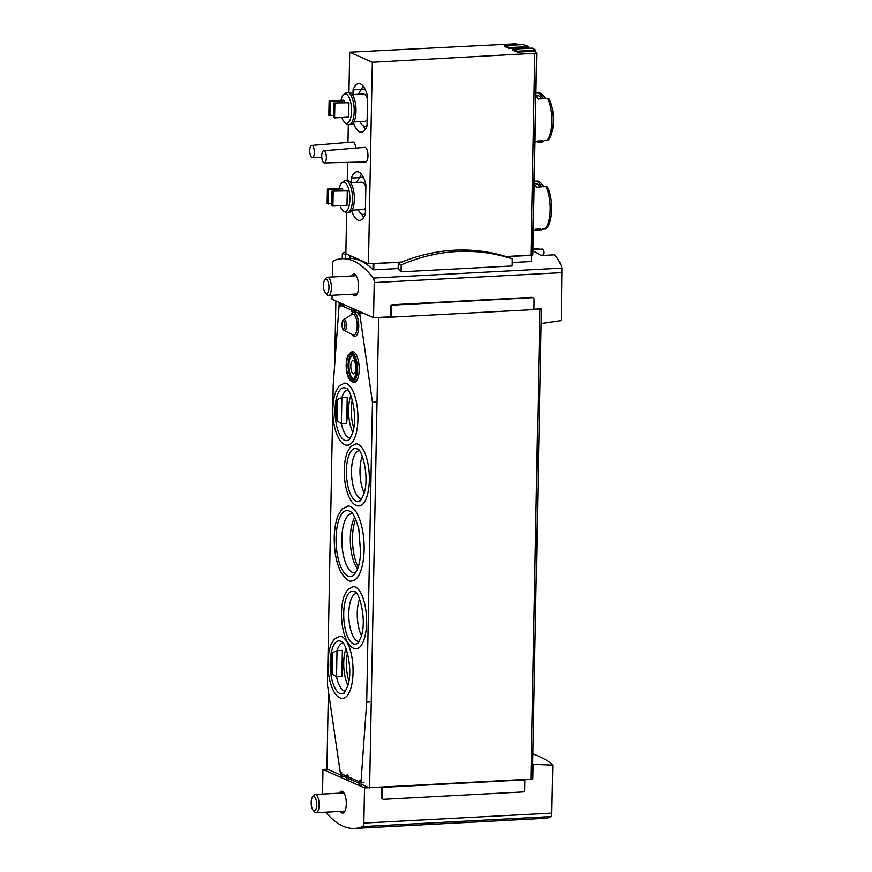 <?xml version="1.0" encoding="UTF-8"?>
<svg xmlns="http://www.w3.org/2000/svg" width="872" height="872" viewBox="0 0 872 872"><rect width="100%" height="100%" fill="white"/><g stroke="black" fill="none" stroke-linecap="round" stroke-linejoin="round"><path stroke-width="1.31" d="M532.171 778.892L532.803 779.034L533.086 764.363L552.772 765.115C549.556 761.539 542.907 757.779 532.836 753.822M532.868 251.016A164.503 61.879 87 0 1 540.902 255.55L554.309 254.831C557.786 258.112 560.325 262.537 561.917 268.118L561.328 320.58L541.545 323.468L541.381 308.819L532.356 779.067L364.529 787.939L363.853 823.059A4.262 1.602 87 0 1 362.665 826.558A164.503 61.879 87 0 1 354.642 828.4L547.093 818.219L551.387 816.574L551.823 814.622L552.793 765.158M540.433 255.202L543.594 255.038C544.444 252.52 544.161 250.624 542.744 249.348L532.923 248.629M535.615 51.71L535.648 50.249L517.336 51.219L512.725 49.17L512.703 50.064L517.325 52.124L535.059 51.186A91.386 15.958 -178.9 0 1 536.662 53.17L372.333 62.261L349.716 52.189L515.646 43.818A91.386 15.958 -178.9 0 1 519.614 44.777M528.868 47.742L528.89 46.587L509.259 47.622L504.648 45.573L504.626 46.467L509.248 48.527L528.301 47.513A91.386 15.958 -178.9 0 1 530.067 48.254M382.993 799.177L382.187 798.817A1.831 1.668 -66 0 1 381.238 797.237L382.045 797.597L382.241 787.405L524.868 779.862L524.672 790.054A1.831 1.668 -66 0 1 522.949 791.939L383.702 799.308A1.831 1.668 -66 0 1 382.045 797.597M381.435 787.329L381.238 797.237M332.439 276.98L332.679 264.074A4.262 1.602 87 0 1 333.867 260.586A164.503 61.879 87 0 1 341.889 258.733A164.503 61.879 87 0 1 373.205 278.092A4.262 1.602 87 0 1 374.23 282.572L373.554 317.702L332.003 299.205L332.079 295.303M533.152 297.843A1.831 1.668 -66 0 1 534.1 299.423L533.904 309.615L391.277 317.157L391.474 306.966A1.831 1.668 -66 0 1 393.196 305.08L532.443 297.712A1.831 1.668 -66 0 1 533.152 297.843L532.334 297.483A1.831 1.668 -66 0 0 531.626 297.352L392.389 304.72A1.831 1.668 -66 0 0 390.667 306.606L390.471 316.798L373.554 317.702M530.841 779.426L539.866 309.189L541.381 308.819L533.904 309.211M322.509 794.054L322.978 769.442L364.529 787.939M340.374 774.936L327.49 769.202L322.978 769.442M536.662 53.257L532.345 255.016A91.386 15.958 -178.9 0 1 532.389 255.147L531.626 255.333L531.517 261.491L512.191 262.516M398.177 268.543L373.761 269.84L372.976 269.644L373.085 263.606L368.464 263.791L372.333 62.261M350.468 258.319L350.141 258.352A164.503 61.879 87 0 1 372.976 269.644M542.744 249.076L532.901 249.599M341.889 258.733L344.146 258.613A164.503 61.879 87 0 1 345.225 258.592L345.301 254.58A176.689 160.775 -66 0 1 346.555 254.046M350.195 255.66L350.141 258.352L345.225 258.592M512.126 265.971L401.076 271.846A164.503 61.879 -93 0 0 398.177 268.729L398.275 263.562A176.689 160.775 -66 0 1 509.335 257.6L512.267 258.908L512.126 265.971M327.49 769.202L326.913 768.941L328.406 691.256M390.471 316.798L391.277 317.157M531.626 255.333L506.436 256.673M401.447 262.221L373.085 263.606M535.899 93.195A24.678 9.287 87 0 1 536.803 93.021A24.678 9.287 87 0 1 538.569 93.369A24.678 9.287 87 0 1 543.18 98.71L538.111 98.983A24.678 9.287 -93 0 0 535.855 95.506M547.616 98.471A2.442 1.711 -26.5 0 1 549.295 99.255C555.028 110.232 554.777 133.83 548.128 139.967A2.442 2.136 -135.7 0 1 546.809 140.555A24.678 9.287 -93 0 0 547.616 98.471L545.044 98.612A24.678 9.287 -93 0 0 542.537 94.852A24.678 9.287 -93 0 0 540.433 93.271A24.678 9.287 -93 0 0 538.656 92.923L536.803 93.021M534.961 142.485A24.678 9.287 -93 0 0 537.294 141.057L542.373 140.784A24.678 9.287 87 0 1 539.408 142.31L541.261 142.212A24.678 9.287 -93 0 0 544.237 140.686L546.809 140.555M539.408 142.31A24.678 9.287 87 0 1 536.814 141.504M534.209 181.365A24.678 9.287 87 0 1 535.103 181.191A24.678 9.287 87 0 1 536.88 181.54A24.678 9.287 87 0 1 541.49 186.881L536.411 187.153A24.678 9.287 -93 0 0 534.165 183.676L535.234 183.632A22.236 8.36 -93 0 1 539.964 186.957M545.916 186.641A2.442 1.711 -26.5 0 1 547.594 187.425C553.339 198.402 553.077 222 546.439 228.137A2.442 2.136 -135.7 0 1 545.109 228.726A24.678 9.287 -93 0 0 545.916 186.641L543.343 186.782A24.678 9.287 -93 0 0 540.836 183.022A24.678 9.287 -93 0 0 538.733 181.441A24.678 9.287 -93 0 0 536.967 181.093L535.103 181.191M533.261 230.655A24.678 9.287 -93 0 0 535.604 229.227L540.684 228.955A24.678 9.287 87 0 1 537.708 230.481L539.572 230.382A24.678 9.287 -93 0 0 542.537 228.856L545.109 228.726M537.708 230.481A24.678 9.287 87 0 1 535.125 229.674M344.331 102.416L344.364 100.683L343.208 100.171L329.115 100.923L328.842 115.311L333.486 115.649M341.889 117.502A14.813 5.57 -93 0 0 345.41 123.105A14.813 5.57 -93 0 0 351.558 111.496A14.813 5.57 -93 0 0 346.238 94.078A14.813 5.57 -93 0 0 343.895 94.35A14.813 5.57 -93 0 0 340.974 100.291M348.974 102.743L333.736 102.972L333.453 117.371L334.608 117.884L348.702 117.142L348.974 102.743L333.736 102.972M342.642 190.587L342.674 188.853L341.519 188.341L327.425 189.093L327.142 203.481L331.796 203.819M340.189 205.672A14.813 5.57 -93 0 0 343.721 211.275A14.813 5.57 -93 0 0 349.868 199.666A14.813 5.57 -93 0 0 344.538 182.248A14.813 5.57 -93 0 0 342.195 182.52A14.813 5.57 -93 0 0 339.284 188.461M347.285 190.914L332.036 191.142L331.763 205.541L332.919 206.054L347.012 205.312L347.285 190.914L332.036 191.142M324.351 162.933L365.564 161.974A7.314 2.747 -93 0 0 367.973 155.26A7.314 2.747 -93 0 0 365.346 147.466A7.314 2.747 -93 0 0 364.79 147.368L323.708 150.758A6.093 2.289 -93 0 0 321.746 155.815A6.093 2.289 -93 0 0 324.351 162.933A6.093 2.289 -93 0 0 326.357 157.331A6.093 2.289 -93 0 0 324.166 150.845A6.093 2.289 -93 0 0 323.708 150.758M355.863 148.109A7.314 2.747 -93 0 0 353.334 142.125A7.314 2.747 -93 0 0 352.789 142.027L311.696 145.417A6.093 2.289 -93 0 0 309.745 150.475A6.093 2.289 -93 0 0 312.34 157.581A6.093 2.289 -93 0 0 314.356 151.99A6.093 2.289 -93 0 0 312.165 145.504A6.093 2.289 -93 0 0 311.696 145.417M349.716 52.189L348.942 92.334M348.32 124.609L347.983 142.419M347.601 162.388L347.252 180.504M346.631 212.779L345.846 253.73L368.464 263.791M351.274 182.728L351.372 178.062A24.372 9.167 -93 0 1 357.073 171.74A24.372 9.167 -93 0 1 365.913 184.537L365.346 214.109A24.372 9.167 -93 0 1 359.646 220.42A24.372 9.167 -93 0 1 351.721 210.839M352.975 94.558L353.062 89.892A24.372 9.167 -93 0 1 358.763 83.57A24.372 9.167 -93 0 1 367.603 96.367L367.036 125.939A24.372 9.167 -93 0 1 361.335 132.25A24.372 9.167 -93 0 1 353.422 122.669M532.345 255.016L505.956 256.521M401.927 262.025L372.976 263.562M359.82 177.844L359.82 177.615A24.372 9.167 87 0 1 361.444 174.269M359.82 177.615L351.372 178.062M363.722 217.444A24.372 9.167 87 0 1 361.618 214M361.509 89.674L361.52 89.445A24.372 9.167 87 0 1 363.134 86.099M361.52 89.445L353.062 89.892M365.423 129.274A24.372 9.167 87 0 1 363.319 125.83M363.853 178.389A18.585 6.987 -93 0 0 362.654 177.583A18.585 6.987 -93 0 0 361.324 177.321A18.585 6.987 -93 0 0 356.866 182.433M358.316 209.814A18.585 6.987 -93 0 0 363.286 214.425A18.585 6.987 -93 0 0 365.357 213.444M365.858 187.088A13.712 5.156 -93 0 0 362.556 182.379A13.712 5.156 -93 0 0 361.575 182.183L350.686 182.76M352.135 210.141L363.025 209.563A13.712 5.156 -93 0 0 365.466 207.656M343.721 211.275L345.813 212.463A16.143 6.071 -93 0 0 347.252 212.833L349.062 212.746A16.143 6.071 -93 0 0 354.326 197.824A16.143 6.071 -93 0 0 348.517 180.722A16.143 6.071 -93 0 0 347.35 180.493L345.552 180.591A16.143 6.071 -93 0 0 344.157 181.114L342.195 182.52M347.252 212.833A16.143 6.071 -93 0 0 352.528 197.922A16.143 6.071 -93 0 0 346.707 180.82A16.143 6.071 -93 0 0 345.552 180.591M365.553 90.219A18.585 6.987 -93 0 0 364.343 89.413A18.585 6.987 -93 0 0 363.014 89.151A18.585 6.987 -93 0 0 358.555 94.263M360.005 121.644A18.585 6.987 -93 0 0 364.976 126.255A18.585 6.987 -93 0 0 367.047 125.274M367.559 98.918A13.712 5.156 -93 0 0 364.256 94.209A13.712 5.156 -93 0 0 363.275 94.013L352.386 94.59M353.825 121.971L364.714 121.393A13.712 5.156 -93 0 0 367.156 119.486M345.41 123.105L347.503 124.293A16.143 6.071 -93 0 0 348.953 124.663L350.751 124.576A16.143 6.071 -93 0 0 356.016 109.654A16.143 6.071 -93 0 0 350.206 92.552A16.143 6.071 -93 0 0 349.051 92.323L347.241 92.421A16.143 6.071 -93 0 0 345.846 92.944L343.895 94.35M348.953 124.663A16.143 6.071 -93 0 0 354.217 109.752A16.143 6.071 -93 0 0 348.408 92.65A16.143 6.071 -93 0 0 347.241 92.421M328.297 204.004L328.581 189.606L342.674 188.853M328.581 189.606L327.425 189.093M332.919 206.054L333.191 191.655M329.998 115.834L330.27 101.435L344.364 100.683M330.27 101.435L329.115 100.923M334.608 117.884L334.881 103.485M541.654 98.787A22.236 8.36 -93 0 0 536.923 95.462L535.866 95.517M509.248 48.527L509.259 47.622M504.648 45.573L522.949 44.603A91.996 16.067 -178.9 0 1 528.89 46.587M517.325 52.124L517.336 51.219M512.725 49.17L532.345 48.134A91.996 16.067 -178.9 0 1 535.648 50.249M352.604 294.213A10.965 4.12 -93 0 0 354.98 295.924A10.965 4.12 -93 0 0 358.555 285.787A10.965 4.12 -93 0 0 354.599 274.179A10.965 4.12 -93 0 0 353.814 274.015A10.965 4.12 -93 0 0 351.634 275.966M539.866 309.189L533.904 309.505M391.048 317.059L378.067 317.463M369.608 787.961L378.644 317.713M334.685 364.289L335.894 300.927M369.03 787.699L361.084 784.157M359.308 783.361L348.626 778.609M346.838 777.813L342.162 775.731M354.642 828.4A164.503 61.879 87 0 1 325.812 812.181M340.342 811.418A10.965 4.12 -93 0 0 342.718 813.118A10.965 4.12 -93 0 0 346.293 802.992A10.965 4.12 -93 0 0 342.347 791.373A10.965 4.12 -93 0 0 341.562 791.22A10.965 4.12 -93 0 0 339.382 793.16M342.271 258.722L342.369 253.272A176.689 160.775 -66 0 1 345.879 251.801M342.369 253.272L345.301 254.58M401.076 271.846L401.207 264.87A176.689 160.775 -66 0 1 512.267 258.908M401.207 264.87L398.275 263.562M542.744 249.348L532.89 249.872M352.299 399.779A23.762 8.938 -93 0 0 353.781 427.781M347.448 652.899A23.762 8.938 -93 0 0 348.92 680.901M355.711 519.2A30.466 11.456 -93 0 0 358.239 567.018M313.19 810.35L314.727 811.985A9.134 3.433 -93 0 0 316.165 812.693A9.134 3.433 -93 0 0 319.108 803.385A9.134 3.433 -93 0 0 315.195 794.436A9.134 3.433 -93 0 0 313.844 795.297L312.492 797.084A7.27 2.736 -93 0 0 311.195 802.436A7.27 2.736 -93 0 0 313.19 810.35A7.27 2.736 -93 0 0 316.678 803.515A7.27 2.736 -93 0 0 312.492 797.084M325.452 293.156L326.989 294.78A9.134 3.433 -93 0 0 328.417 295.499A9.134 3.433 -93 0 0 331.371 286.19A9.134 3.433 -93 0 0 327.458 277.242A9.134 3.433 -93 0 0 326.106 278.103L324.755 279.879A7.27 2.736 -93 0 0 323.458 285.231A7.27 2.736 -93 0 0 325.452 293.156A7.27 2.736 -93 0 0 328.94 286.321A7.27 2.736 -93 0 0 324.755 279.879M359.22 450.693A24.067 9.047 -93 0 0 351.547 470.651A24.067 9.047 -93 0 0 361.76 498.751M362.294 456.263A24.067 9.047 -93 0 0 360.005 470.204A24.067 9.047 -93 0 0 364.234 492.887M356.474 593.451A24.067 9.047 -93 0 0 348.8 613.408A24.067 9.047 -93 0 0 359.024 641.498M359.558 599.02A24.067 9.047 -93 0 0 357.258 612.962A24.067 9.047 -93 0 0 361.488 635.644M346.74 423.334L347.241 397.294L347.612 409.535L346.74 423.334L341.388 423.618A24.067 9.047 -93 0 0 350.359 438.017M350.893 395.539A24.067 9.047 -93 0 0 348.593 409.48A24.067 9.047 -93 0 0 352.822 432.163M347.241 397.294L341.889 397.578A24.067 9.047 -93 0 1 347.819 389.969M337.061 420.925A25.866 9.734 87 0 1 336.352 409.786A25.866 9.734 87 0 1 337.475 399.452L341.889 397.578L341.388 423.618L337.061 420.925L337.475 399.452M341.889 676.443L342.38 650.403L342.75 662.644L341.889 676.443L336.527 676.727A24.067 9.047 -93 0 0 345.497 691.136M346.031 648.648A24.067 9.047 -93 0 0 343.732 662.589A24.067 9.047 -93 0 0 347.972 685.272M342.38 650.403L337.028 650.686A24.067 9.047 -93 0 1 342.958 643.078M332.199 674.045A25.866 9.734 87 0 1 331.491 662.894A25.866 9.734 87 0 1 332.613 652.572L337.028 650.686L336.527 676.727L332.199 674.045L332.613 652.572M360.528 780.658L359.613 780.255L359.351 780.887L360.528 780.658L360.496 782.282L364.071 782.326M348.07 775.11L347.154 774.707L346.893 775.339L348.07 775.11L348.037 776.734L359.34 781.759M341.606 772.232L340.69 771.829L340.429 772.461L341.606 772.232L341.573 773.856L346.871 776.211M352.768 312.252L351.601 311.468L352.768 312.252L352.8 310.639L358.098 312.993M355.961 310.497L352.8 310.639M359.231 315.13L358.065 314.345L359.231 315.13L359.722 313.724L372.453 402.265L366.698 702.167L360.964 782.489M362.425 313.375L359.253 313.517M340.298 306.704L339.143 305.919L340.298 306.704L340.331 305.091L351.634 310.116M343.492 304.949L340.331 305.091M340.407 773.333L327.458 684.694L333.213 384.792L339.164 304.568M351.405 381.391L352.779 382.176A15.413 5.799 -93 0 0 359.133 366.829A15.413 5.799 -93 0 0 351.198 352.244L348.179 355.264C348.004 356.256 347.034 355.122 346.173 364.888C346.293 373.347 348.037 378.851 351.405 381.391A14.53 5.472 -93 0 0 357.389 366.927A14.53 5.472 -93 0 0 349.912 353.171M351.939 580.894A37.474 14.094 -93 0 0 364.027 542.733A37.474 14.094 -93 0 0 347.983 506.065L342.053 509.063L338.162 515.363C335.753 521.293 334.445 528.672 334.248 537.523C334.161 551.725 336.472 563.454 341.192 572.675C345.977 579.433 349.552 582.169 351.939 580.894M356.463 648.659A31.076 11.685 -93 0 0 366.491 617.016A31.076 11.685 -93 0 0 353.182 586.605L347.688 589.57L344.549 595.009C342.696 599.838 341.682 605.757 341.53 612.754C341.05 631.154 347.797 649.618 356.463 648.659M359.199 505.913A31.076 11.685 -93 0 0 369.238 474.259A31.076 11.685 -93 0 0 355.918 443.848L350.424 446.813L347.296 452.252C345.432 457.092 344.429 462.999 344.277 469.997C343.786 488.407 350.544 506.872 359.199 505.913M342.936 698.287A31.076 11.685 -93 0 0 352.964 666.644A31.076 11.685 -93 0 0 339.655 636.233L334.161 639.198L331.033 644.637C329.169 649.477 328.166 655.384 328.014 662.382C327.523 680.781 334.27 699.257 342.936 698.287M347.797 445.178A31.076 11.685 -93 0 0 357.825 413.535A31.076 11.685 -93 0 0 344.516 383.124L339.023 386.089L335.894 391.528C334.031 396.357 333.028 402.275 332.875 409.273C332.385 427.672 339.132 446.137 347.797 445.178M362.828 313.56L359.722 313.724M353.433 378.644A11.576 4.349 87 0 1 348.964 365.183A11.576 4.349 87 0 1 352.223 355.689M353.215 373.739A6.704 2.518 87 0 1 350.806 366.643A6.704 2.518 87 0 1 352.986 360.452A6.704 2.518 87 0 1 355.863 367.003A6.704 2.518 87 0 1 353.694 373.826A6.704 2.518 87 0 1 353.215 373.739M375.56 402.101L372.453 402.265M369.804 702.004L366.698 702.167M352.702 513.913A29.55 11.118 -93 0 0 351.492 513.804A29.55 11.118 -93 0 0 341.868 538.329A29.55 11.118 -93 0 0 354.621 572.828A29.55 11.118 -93 0 0 355.798 572.588M354.806 517.292A29.55 11.118 -93 0 0 350.315 537.882A29.55 11.118 -93 0 0 357.542 569.013M551.878 813.118L363.853 823.059M562.255 272.631L374.23 282.572M561.917 268.118L373.205 278.092M373.761 269.84L373.881 263.682M548.673 138.724A22.846 8.589 -93 0 0 549.425 99.768M546.984 226.894A22.846 8.589 -93 0 0 547.725 187.938M530.906 255.202L534.776 53.672M390.667 306.606L391.474 306.966M392.389 304.72L393.196 305.08M531.626 297.352L532.443 297.712M551.387 816.574L362.665 826.558M346.457 470.466A26.487 9.963 -93 0 0 360.027 500.637C360.136 501.683 361.466 499.34 364.016 493.607C369.881 476.199 361.466 447.707 357.302 449.004A26.487 9.963 -93 0 0 346.457 470.466M343.721 613.223A26.487 9.963 -93 0 0 357.291 643.383C357.4 644.441 358.73 642.097 361.281 636.364C367.145 618.946 358.73 590.464 354.555 591.761A26.487 9.963 -93 0 0 343.721 613.223M335.055 409.742A26.487 9.963 -93 0 0 348.626 439.902C348.735 440.949 350.064 438.616 352.615 432.883C358.479 415.464 350.064 386.983 345.89 388.28A26.487 9.963 -93 0 0 335.055 409.742M330.194 662.851A26.487 9.963 -93 0 0 343.764 693.022C343.873 694.068 345.203 691.725 347.754 685.992C353.618 668.584 345.203 640.092 341.039 641.389A26.487 9.963 -93 0 0 330.194 662.851M359.558 781.116L359.471 785.683M361.117 782.478L361.052 786.391M359.438 781.061L359.351 785.639M347.089 775.557L347.002 780.135M348.658 777.007L348.582 780.843M346.98 775.513L346.893 780.08M340.625 772.679L340.538 777.257M342.195 774.129L342.118 777.966M340.516 772.636L340.429 777.203M353.422 310.639L353.454 308.753M351.808 311.511L351.874 308.045M351.699 311.457L351.765 307.99M359.885 313.517L359.918 311.631M358.272 314.389L358.338 310.923M358.163 314.334L358.228 310.868M340.952 305.091L340.996 303.205M339.35 305.963L339.415 302.497M339.23 305.909L339.295 302.442M351.95 334.358A12.088 4.545 -93 0 0 357.945 332.494A12.088 4.545 -93 0 0 357.095 316.253A12.088 4.545 -93 0 0 350.925 315.043M346.522 365.085A12.797 4.818 -93 0 0 353.585 379.233A12.797 4.818 -93 0 0 353.999 357.411A12.797 4.818 -93 0 0 346.522 365.085M348.113 365.226A11.576 4.349 -93 0 0 353.106 378.742C351.874 378.688 357.509 381.206 355.362 361.738C352.582 353.291 352.135 356.463 351.885 355.623A11.576 4.349 -93 0 0 348.113 365.226M346.26 364.965A13.483 5.069 -93 0 0 353.705 379.876A13.483 5.069 -93 0 0 354.141 356.888A13.483 5.069 -93 0 0 346.26 364.965M336.091 537.97A33.071 12.437 -93 0 0 353.988 574.877L356.844 570.648C358.861 566.288 360.125 560.434 360.637 553.066L358.784 528.846C355.514 517.881 352.811 512.213 350.653 511.831A33.071 12.437 -93 0 0 336.091 537.97M344.222 330.499L352.964 334.859A10.453 3.935 -93 0 0 357.171 324.395A10.453 3.935 -93 0 0 351.885 314.432L343.655 319.686C343.165 320.809 342.849 318.291 341.835 324.34C342.947 332.352 343.633 329.115 344.222 330.499A5.537 2.082 -93 0 0 346.446 324.962A5.537 2.082 -93 0 0 343.655 319.686M341.966 324.46A3.913 1.472 -93 0 0 344.124 328.788A3.913 1.472 -93 0 0 344.255 322.117A3.913 1.472 -93 0 0 341.966 324.46M350.097 258.33L350.152 255.638M532.803 254.744L536.672 53.214M363.297 177.212L361.324 177.321M365.259 214.327L363.286 214.425M364.987 89.042L363.014 89.151M366.949 126.157L364.976 126.255M312.34 157.581L321.79 157.363M544.335 186.728L540.836 183.022M546.025 98.558L542.537 94.852M343.928 792.921L315.195 794.436M344.898 811.178L316.165 812.693M356.19 275.726L327.458 277.242M357.16 293.973L328.417 295.499M359.351 780.887L359.264 785.596M346.893 775.339L346.794 780.048M340.429 772.461L340.331 777.17M351.601 311.468L351.667 307.958M358.065 314.345L358.13 310.835M339.143 305.919L339.208 302.41"/></g></svg>
